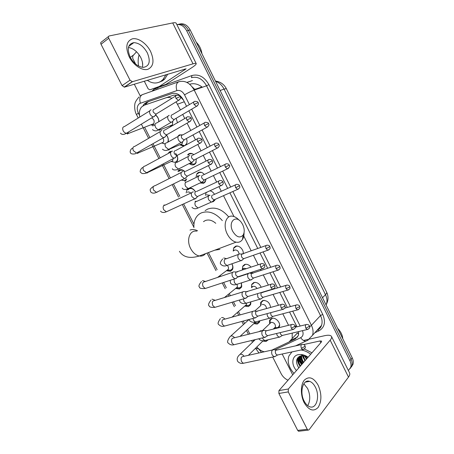 <?xml version="1.0" encoding="UTF-8"?>
<svg xmlns="http://www.w3.org/2000/svg" width="454" height="454" viewBox="0 0 454 454"><rect width="100%" height="100%" fill="white"/><g stroke="black" fill="none" stroke-linecap="round" stroke-linejoin="round"><path stroke-width="0.68" d="M269.631 323.702L269.614 320.286L271.85 318.345C275.686 317.085 281.037 322.981 279.335 326.608L278.569 327.771M260.607 305.758L260.692 302.375L262.849 300.486C267.241 300.349 269.824 302.665 270.595 307.437L270.595 307.386M251.527 287.666L251.72 284.352L253.792 282.524C257.026 282.042 259.495 283.625 261.192 287.274M242.402 269.438L242.703 266.209L244.683 264.455C246.987 263.882 249.104 264.784 251.034 267.162M252.339 272.042L252.004 273.075M233.225 251.09L233.634 247.952L235.518 246.278C238.912 244.785 243.98 249.683 243.185 253.724L243.202 253.61M209.873 190.799C211.791 191.151 213.329 192.337 214.492 194.346M215.145 199.38L214.725 200.328L213.085 201.792M196.094 176.612L196.877 173.746L198.307 172.475C200.39 171.646 202.393 172.316 204.311 174.484M205.991 179.092L205.248 181.884L203.732 183.24L199.936 183.019M188.881 154.269L187.57 154.888L188.858 153.741C190.453 152.998 192.104 153.293 193.818 154.627M196.361 158.832L195.708 163.344L194.323 164.575C192.751 165.284 191.128 164.995 189.46 163.707M179.529 135.349L178.206 135.916L179.358 134.9L182.917 134.844L179.983 135.048L179.273 135.581M186.395 138.561C187.315 140.933 187.218 142.976 186.1 144.695L185.771 145.087M176.146 118.284L177.457 122.733M259.126 331.619L260.647 330.79L262.333 330.716M268.274 339.745L266.061 341.459L262.821 341.056M259.819 320.813L259.506 322.13L257.242 324.077L253.803 323.634M250.835 301.853L250.557 304.702L248.378 306.592L244.734 306.098M241.505 282.848L241.551 287.178L239.457 289.005L235.66 288.483M231.875 263.791C233.061 265.908 233.265 267.832 232.482 269.562L230.49 271.31L226.529 270.76M189.715 187.99C192.014 187.973 193.909 189.216 195.413 191.719M195.038 198.869L192.462 199.845M180.964 169.665L177.809 171.226L179.143 170.057C180.93 169.268 182.758 169.711 184.619 171.379M186.271 180.039L184.846 181.299M171.368 151.471L168.621 152.709L169.819 151.664L171.913 151.25M175.636 153.282L177.128 155.643M177.168 155.739C178.047 158.123 177.945 160.154 176.844 161.84M166.635 135.184C168.213 137.409 168.706 139.69 168.116 142.028M155.62 114.987C157.72 116.621 158.826 118.84 158.928 121.638M171.896 98.297C169.892 97.349 167.963 97.173 166.119 97.775L144.23 105.203L141.523 107.036C139.452 109.613 138.884 112.944 139.821 117.03M183.444 100.067L180.244 96.708M177.242 95.124L173.604 95.198L144.23 105.203M294.294 336.3L297.438 332.878L298.709 334.076M180.454 109.925L176.107 101.844M288.568 325.291L282.791 313.782M278.506 305.253L273.058 294.402M268.376 285.078L263.269 274.897M261.039 270.459L260.488 269.358M258.178 264.761L253.417 255.279M251.204 250.858L243.781 236.074M233.98 216.552L223.499 195.668M221.291 191.276L218.959 186.622M216.672 182.071L213.397 175.55M211.184 171.141L208.403 165.602M206.11 161.034L203.233 155.302M201.008 150.876L197.779 144.446M195.475 139.843L193.007 134.929M190.765 130.468L187.088 123.148M184.761 118.505L182.712 114.431M271.952 350.079L289.033 341.987L292.155 338.553L292.228 333.1M256.833 346.964C258.945 349.489 261.413 351.101 264.234 351.793M144.701 127.443L149.877 137.607M152.975 143.702L160.183 157.85M163.253 163.888L170.415 177.951M173.473 183.949L179.807 196.395M183.626 203.897L193.943 224.162M208.409 252.572L217.148 269.733M220.139 275.612L220.548 276.418M223.629 282.467L226.342 287.796M229.315 293.642L230.377 295.719M233.481 301.814L235.484 305.752M238.446 311.563L240.138 314.889M243.27 321.046L244.553 323.56M247.543 329.434L249.831 333.934M253.003 340.165L253.559 341.249M183.768 146.171L179.801 144.826M205.446 195.396L206.105 192.53M275.084 328.639L274.046 328.333M170.937 126.507L170.102 125.832M186.18 192.922L186.952 189.624L189.08 188.472M153.032 126.019L151.233 124.68M176.867 24.59C180.908 24.17 184.182 26.241 186.696 30.81L349.909 360.703L351.044 359.228C352.168 361.566 352.446 363.75 351.873 365.782L350.261 368.449L351.873 365.782C352.446 363.75 352.168 361.566 351.044 359.228L188.467 30.412L351.044 359.228L352.179 357.763C353.297 360.09 353.57 362.269 352.996 364.301L351.39 366.963M177.542 24.505C181.946 23.364 185.59 25.333 188.467 30.412C185.59 25.333 181.946 23.364 177.542 24.505M179.33 24.13C183.728 22.989 187.36 24.953 190.226 30.015L352.179 357.763M186.56 106.287L183.371 99.914C180.306 94.608 176.498 92.497 171.953 93.569L146.875 102.15L144.219 103.932L143.01 105.771M144.957 104.948L146.08 103.296L148.73 101.514L172.145 93.507M301.587 364.693L298.539 360.084L301.587 364.693M298.233 359.358L297.711 357.803L298.233 359.358M130.298 57.352L133.834 54.798M288.029 380.219C285.021 378.84 282.74 376.689 281.174 373.756L272.689 357.031M140.144 95.749L134.282 84.189M349.909 360.703C351.033 363.047 351.311 365.237 350.738 367.269L348.394 370.538M296.99 326.818L289.567 311.994M287.28 307.437L279.772 292.438M277.513 287.927L269.92 272.763M267.678 268.286L260.006 252.969M257.776 248.514L229.894 192.819M227.67 188.387L219.725 172.52M217.5 168.076L209.493 152.09M207.257 147.624L199.198 131.529M196.945 127.029L188.841 110.838M289.521 341.731L295.191 339.042L298.335 335.574L298.704 331.562M297.642 336.942L291.337 340.086M129.203 56.841C125.202 47.256 126.269 41.246 132.403 38.823C138.209 37.517 146.642 43.51 150.609 51.506C154.513 60.666 153.571 66.607 147.783 69.343C142.204 71.011 133.391 65.2 129.203 56.841M147.329 52.88C143.657 46.359 139.157 42.943 133.828 42.636C128 43.93 126.791 48.771 130.202 57.164C133.862 63.588 138.283 66.988 143.458 67.368C149.485 66.142 150.773 61.313 147.329 52.88M128.431 47.5C133.419 48.351 137.528 51.699 140.763 57.545C142.522 61.142 143.072 64.4 142.414 67.317M159.178 86.521L149.911 89.824L148.157 88.836L144.287 81.187M135.627 64.054L132.693 58.254L132.801 55.961L136.529 51.762M166.045 84.291L191.509 67.867C194.766 65.751 196.332 64.337 196.224 63.628C196.037 63.202 194.97 63.271 193.018 63.838L132.415 81.714L124.475 87.134L186.095 68.815L159.394 86.413M165.829 84.399L149.911 89.824M196.196 63.571L176.22 23.285C175.931 22.649 174.767 22.535 172.719 22.938L109.198 35.957C108.37 36.263 108.217 37.024 108.739 38.25L101.015 44.254C100.499 43.045 100.652 42.284 101.486 41.978L108.551 36.462M124.475 87.134L122.081 85.619L130.02 80.165L108.739 38.25M130.02 80.165L132.415 81.714M122.081 85.619L101.015 44.254M165.943 74.677L163.037 79.484L160.892 81.306C156.573 83.877 152.039 83.536 147.283 80.284M138.635 66.085C137.851 62.073 138.01 58.316 139.123 54.815M167.747 74.138L164.836 78.928L162.697 80.744L159.138 82.231M142.687 65.336L142.403 62.181M196.276 42.25C199.351 45.281 201.241 49.094 201.934 53.697M232.771 231.398C236.472 237.221 239.939 238.441 243.162 235.053C244.712 232.164 244.558 228.68 242.703 224.605L241.585 222.744C235.921 214.146 227.675 221.87 232.771 231.398M244.042 232.806C244.093 235.45 243.582 237.658 242.493 239.423C240.955 241.749 238.821 242.663 236.097 242.164C232.635 241.29 229.718 238.634 227.352 234.202C222.591 225.292 226.058 214.606 232.874 216.263C235.053 216.7 237.119 217.999 239.065 220.173M215.763 223.311C212.194 220.224 208.704 219.305 205.282 220.548L203.488 221.666M219.912 249.394L214.799 250.171M193.926 227.63C193.642 223.811 194.335 220.485 195.997 217.653C197.325 215.474 199.124 213.879 201.394 212.875C208.636 210.384 215.616 212.966 222.329 220.604M205.117 210.628L207.722 209.061C215.071 206.547 222.08 209.181 228.742 216.955M152.527 124.464L154.025 125.344M151.835 124.447L152.465 124.441M152.527 124.43L153.628 123.755C154.735 121.275 154.054 119.334 151.596 117.938M151.125 109.857L150.728 109.947C149.406 110.657 149.196 112.07 150.092 114.181C150.995 115.787 152.113 116.667 153.452 116.809L154.15 116.701L155.251 115.327M153.872 109.232C152.919 109.749 152.771 110.77 153.424 112.297L155.853 114.209L157.027 113.489M158.775 121.729C158.804 118.863 157.697 116.678 155.455 115.174M162.067 143.055L165.148 144.049M161.408 143.067L162.044 143.038M162.203 142.999L163.168 142.318C163.956 141.058 163.871 139.639 162.907 138.05M161.862 130.559L161.238 130.684C159.95 131.45 159.751 132.88 160.648 134.986C161.499 136.518 162.56 137.363 163.832 137.522L164.637 137.397L165.682 136.087M164.41 130.054C163.485 130.604 163.344 131.643 163.99 133.164L166.295 135.014L167.498 134.327M167.651 142.289C168.661 140.002 168.292 137.664 166.561 135.269M170.608 152.135L170.119 152.459M171.578 161.55L174.977 162.356L176.788 161.102C177.769 159.598 177.855 157.788 177.06 155.677L176.986 155.512M170.931 161.579L171.567 161.522M171.816 161.437L172.645 160.773L173.11 158.656M172.526 151.142L171.68 151.29C170.42 152.101 170.239 153.554 171.13 155.648C171.93 157.112 172.94 157.93 174.149 158.106L175.057 157.952L176.038 156.715M174.881 150.739C173.973 151.324 173.842 152.379 174.489 153.895L176.68 155.677L177.889 155.035M184.449 171.408C182.877 170.154 181.367 169.853 179.92 170.505L178.74 171.544M181.294 180.09L184.46 180.596L186.793 178.995M183.013 171.589L182.048 171.754C180.823 172.622 180.652 174.092 181.538 176.18L184.409 178.547L185.408 178.377L186.322 177.219M185.283 171.283C184.398 171.907 184.279 172.974 184.92 174.484L186.997 176.209L188.211 175.607M179.012 173.61L178.286 173.808M195.328 191.73C193.563 188.977 191.509 187.99 189.176 188.768L187.882 189.908M190.742 193.149C189.71 192.07 188.66 191.736 187.598 192.15L187.406 192.252M193.404 191.9L192.354 192.087C191.157 193.001 190.998 194.499 191.883 196.571L194.601 198.863L195.685 198.665L196.537 197.592M195.612 191.696C194.755 192.354 194.641 193.438 195.282 194.942L197.246 196.605L198.466 196.043M227.868 270.261L230.547 270.368L232.3 268.83C232.987 267.327 232.823 265.658 231.812 263.814M234.23 271.804L232.902 272.099C231.824 273.206 231.716 274.778 232.584 276.821L234.786 278.813L236.148 278.506L236.693 277.825M260.704 263.916L236.267 272.008C235.495 272.809 235.422 273.949 236.052 275.43L237.981 276.9L235.263 278.852M230.972 270.187L227.482 270.124L228.271 269.313C228.771 268.093 228.487 266.833 227.42 265.539M237.204 288.018L239.513 288.046L241.352 286.446L241.403 282.876M244.258 291.457L242.873 291.78C241.823 292.932 241.732 294.521 242.595 296.558L244.683 298.482L246.102 298.147L246.562 297.569M271.015 284.272L246.267 291.763C245.512 292.597 245.449 293.749 246.079 295.225L247.918 296.655L245.143 298.528M240.098 287.796L236.596 287.853L237.346 287.053L237.187 284.442M246.505 305.656L249.161 305.304L250.341 303.964L250.648 301.91M254.217 310.979L252.782 311.336C251.76 312.528 251.681 314.14 252.543 316.171L254.524 318.027L256.368 317.187M281.253 304.492L256.204 311.393C255.466 312.256 255.415 313.425 256.039 314.894L257.787 316.279L254.966 318.078M249.161 305.304L245.659 305.485L246.357 304.685L246.528 303.3M255.761 323.169L258.167 322.715L259.438 320.916M264.103 330.376L262.628 330.762C261.635 331.999 261.566 333.633 262.423 335.654L264.307 337.447L266.112 336.675M291.423 324.582L266.072 330.892C265.357 331.789 265.312 332.969 265.936 334.433L267.605 335.778L264.733 337.504M258.167 322.715L254.66 323.015L255.403 321.994M265.584 340.557L266.095 340.472M273.921 349.642L272.411 350.062C271.441 351.351 271.39 352.996 272.241 355.011L274.034 356.742L275.788 356.044M301.524 344.541L275.879 350.267C275.186 351.197 275.147 352.389 275.771 353.848L277.36 355.147L274.443 356.804M270.459 319.48L269.71 320.064M171.107 125.718L171.64 126.104M170.5 125.667L171.186 125.662M171.311 125.639L172.441 124.895L172.764 121.524M169.234 115.378L168.769 115.481C167.526 116.19 167.344 117.569 168.218 119.629C169.075 121.178 170.137 122.024 171.396 122.166L172.083 122.058L173.082 120.826M171.896 114.805C171.005 115.316 170.874 116.32 171.51 117.807L173.808 119.652L174.898 119.016M180.806 144.684L184.273 145.575L180.953 144.622M180.215 144.644L180.902 144.605M181.129 144.542L182.105 143.804L182.633 141.966M179.625 135.553L178.955 135.678C177.741 136.433 177.571 137.834 178.439 139.883C179.256 141.364 180.266 142.187 181.464 142.34L182.247 142.21L183.189 141.046M182.111 135.082C181.237 135.627 181.118 136.643 181.748 138.124L183.938 139.911L185.045 139.304M185.13 145.257L186.719 143.481M192.212 153.662L189.471 153.872L188.257 154.95M190.453 163.525L193.949 164.263L195.878 162.867L196.298 162.084M189.874 163.502L190.555 163.434M189.914 155.597L189.074 155.745C187.888 156.551 187.735 157.969 188.603 160.012L191.474 162.39L192.348 162.237L193.228 161.142M192.258 155.223C191.406 155.807 191.299 156.834 191.923 158.31L194.006 160.041L195.118 159.468M190.941 163.287L191.707 162.6M201.44 172.367L198.903 172.588L197.564 173.78M200.764 182.621L203.988 182.673L205.81 180.584M200.049 175.516L199.13 175.681C197.972 176.532 197.831 177.979 198.693 180.011L201.428 182.309L202.382 182.133L203.199 181.112M202.342 175.238C201.508 175.851 201.406 176.895 202.036 178.371L204.011 180.039L205.129 179.506M198.886 175.84L197.337 175.965M207.137 192.059L206.825 192.49M213.125 201.298L215.094 199.402M209.657 195.305L206.451 194.823M210.123 195.299L209.118 195.492C207.994 196.389 207.864 197.853 208.721 199.879L211.32 202.098L212.353 201.899L213.102 200.963M212.358 195.124C211.547 195.77 211.456 196.832 212.08 198.296L213.959 199.908L215.071 199.414M210.599 190.964L209.708 190.873M237.692 246.119L236.074 246.323L234.309 247.895M239.054 253.979C238.634 251.136 237.187 249.814 234.707 250.018L233.844 250.642M239.911 253.905L238.713 254.166C237.669 255.205 237.573 256.726 238.424 258.723L240.654 260.732L241.88 260.46L242.425 259.779M266.072 245.546L242.027 254.019C241.278 254.768 241.21 255.863 241.829 257.316L243.44 258.769L244.513 258.394M245.228 264.483L243.372 266.129M246.386 268.723L243.906 268.252L242.901 269.046M248.452 273.478C247.436 274.562 247.351 276.1 248.202 278.092L250.319 280.033L251.601 279.726L252.066 279.148M276.134 265.516L251.788 273.399C251.062 274.182 251.005 275.294 251.618 276.736L253.463 278.171L250.756 280.067M251.607 273.314L252.288 272.06M255.46 282.371L254.331 282.536L252.384 284.249M257.009 288.551C255.954 286.82 254.637 286.094 253.06 286.383L251.919 287.337M257.509 293.653L257.912 297.336L259.932 299.209L261.652 298.391M261.493 292.66C260.783 293.471 260.738 294.601 261.345 296.036L263.104 297.427L260.346 299.254M264.262 300.344L263.377 300.486L261.351 302.256L260.902 305.497M266.975 313.674L267.565 316.461L269.483 318.271L271.174 317.516M270.663 312.681L271.015 315.212L272.689 316.563L269.892 318.316M266.498 308.572C266.22 305.78 264.773 304.39 262.151 304.407M272.372 318.322L270.272 320.144L269.886 323.452M275.771 328.026L278.251 327.487L279.613 325.121M278.251 327.487L274.738 327.845L275.408 326.999C275.567 324.065 274.159 322.51 271.191 322.317L262.196 330.853M276.582 333.491L277.156 335.461L278.983 337.214L280.634 336.522M280.186 332.617L280.617 334.269L282.218 335.58L279.375 337.265M304.163 402.681C300.361 395.258 300.525 384.561 304.384 380.089C309.089 375.901 313.68 377.603 318.152 385.202C321.801 393.788 321.807 401.194 318.152 407.414C313.555 412.016 308.89 410.439 304.163 402.681M315.36 387.131C313.776 384.061 311.864 382.143 309.622 381.377C303.096 378.778 299.231 392.006 304.152 401.098C305.712 404.088 307.574 405.978 309.741 406.767C316.534 409.491 320.195 395.996 315.36 387.131M303.828 383.755L307.568 388.425C310.411 394.957 310.462 400.7 307.721 405.655M292.716 374.845L282.184 354.006M303.505 340.46L324.593 335.705C328.321 334.904 330.614 335.137 331.465 336.403C331.948 337.316 331.516 338.576 330.171 340.171L288.335 389.004L288.273 391.904L278.881 393.459L278.96 390.593L321.319 342.106L321.665 341.141L319.979 340.96L303.715 344.541M331.528 336.527L349.552 372.876C350.113 373.96 349.762 375.367 348.496 377.092L309.043 429.819L308.09 430.148L307.245 429.28L288.273 391.904M299.237 431.169L298.533 431.249L297.693 430.392L278.881 393.459M303.221 362.825L300.111 358.444M299.782 357.775L299.231 356.492M293.976 373.409C288.823 367.496 287.127 361.702 288.88 356.032L291.933 351.918M291.44 352.321L291.718 351.964M307.931 357.434L303.136 355.709L301.155 355.794C295.951 357.809 295.162 361.844 298.783 367.905M296.456 370.566C290.929 364.517 291.865 355.783 298.335 354.653L300.928 354.489C303.368 354.682 305.758 355.596 308.101 357.236M302.097 354.636L301.581 354.852M299.861 356.18L298.965 357.684C298.074 360.198 298.613 362.916 300.593 365.833M302.404 354.863L301.876 355.017M299.912 356.157L298.567 358.127C297.676 360.641 298.221 363.359 300.196 366.282M301.768 364.488C299.793 361.577 299.254 358.87 300.145 356.362L300.514 355.947C299.651 358.444 300.19 361.146 302.154 364.046M301.717 355.72C301.501 357.854 302.16 360.033 303.709 362.269M301.388 355.76C301.025 357.99 301.672 360.311 303.323 362.712M303.278 355.726L305.247 360.504M302.846 354.79L302.841 355.55M302.852 355.692L304.861 360.947M305.366 356.186L306.773 358.756M304.77 356.004L306.393 359.193M307.471 356.81L307.914 357.457M301.064 349.96C304.407 350.482 307.625 351.912 310.723 354.239M304.356 348.967L311.977 352.798M337.634 328.327C340.716 331.511 342.435 334.99 342.793 338.763M300.514 355.987C300.679 358.325 301.598 360.589 303.266 362.769M298.948 356.668L298.567 358.127M298.948 357.718C299.112 360.067 300.037 362.343 301.717 364.545M297.387 358.268C297.217 360.941 298.142 363.631 300.156 366.333M304.685 355.981L305.009 356.674M302.341 354.88L302.415 355.312M302.489 355.681L303.437 358.32M300.713 355.896L301.848 359.982M299.141 356.543L300.253 361.651M297.591 357.962L298.647 363.342M192.309 87.009L195.152 89.767M178.462 95.181L178.354 94.398M146.71 104.346L146.699 102.683M173.604 95.198L166.119 97.775M184.29 101.753L177.576 104.199M296.377 325.597L295.27 326.738M202.371 87.253C198.171 83.996 193.937 82.986 189.659 84.234M326.642 292.143C326.942 292.716 326.557 293.562 325.49 294.68L224.049 89.08L226.302 88.609L326.642 292.143M326.074 304.94L326.318 304.367C327.408 301.382 327.13 298.153 325.49 294.68L322.516 297.733M220.128 90.522L224.049 89.08C222.017 85.142 219.197 82.571 215.599 81.351M201.349 87.179L194.828 89.381M190.226 30.015L186.696 30.81M194.925 89.5L197.405 88.984M194.897 89.466L195.351 89.359M155.994 88.587L157.68 87.781L158.009 89.109M189.409 104.596L184.534 94.846C182.485 91.294 179.926 89.881 176.861 90.613L139.537 103.552C136.972 105.737 136.563 108.898 138.317 113.035L139.492 115.344M136.495 114.607L138.317 113.035M151.778 91.316L154.031 89.279L155.921 88.343L191.934 75.534C198.756 73.809 204.413 76.845 208.908 84.643L322.732 314.384C325.904 322.011 324.638 327.499 318.935 330.841L314.804 332.782M153.6 90.669L154.264 89.943M176.861 90.613C175.602 86.022 176.271 83.059 178.876 81.726C185.005 80.199 190.118 82.991 194.221 90.091L206.553 85.795C202.563 78.865 197.535 76.158 191.469 77.679L191.934 75.534M140.388 103.143C139.151 98.773 139.872 95.919 142.539 94.58L178.717 81.782M140.848 95.419L142.272 94.682M184.534 94.846C187.967 92.815 191.191 91.231 194.221 90.091L311.416 325.319L320.507 315.581L206.553 85.795L208.908 84.643M309.634 326.823L311.416 325.319C313.147 328.929 313.504 332.266 312.488 335.33L321.506 325.41C322.522 322.385 322.192 319.111 320.507 315.581L322.732 314.384M317.153 330.223C319.236 329.218 320.683 327.612 321.506 325.41C320.933 327.379 319.667 328.912 317.704 329.996L317.596 329.996M258.065 348.303L261.521 352.4M274.897 349.864L300.661 337.702C303.079 336.3 303.681 333.957 302.466 330.671M300.168 326.04L292.722 311.16M290.429 306.581L282.904 291.525M280.634 286.99L273.024 271.77M270.771 267.27L263.082 251.891M260.84 247.419L232.874 191.497M230.649 187.042L222.676 171.107M220.445 166.646L212.415 150.592M210.168 146.103L202.087 129.94M199.828 125.423L191.696 109.164M318.935 330.841L317.704 329.996M155.972 89.83L155.921 88.343M308.101 340.182L305.684 341.158C303.868 340.999 302.194 339.842 300.661 337.702M255.619 348.462L258.292 348.751M186.838 82.39L192.439 80.557L186.98 82.463M166.141 134.605L166.357 135.031M168.071 138.413L168.23 138.731M175.602 153.299L175.749 153.588M177.457 156.953L177.627 157.294M319.463 328.622L318.992 328.174M148.73 101.514L146.875 102.15M296.53 337.617L295.191 339.042M193.018 63.838L172.719 22.938M184.943 69.854L184.557 69.087M196.65 231.182C189.806 229.752 186.055 240.104 190.646 248.542C192.927 252.747 195.805 255.233 199.283 255.999C201.82 256.397 203.886 255.619 205.492 253.667M197.581 230.797C194.84 229.406 192.314 229.162 190.005 230.07M175.999 98.404L180.17 96.56C180.261 95.76 179.165 95.312 176.878 95.215C175.539 95.419 175.25 96.481 175.999 98.404L178.445 100.419L179.585 99.755M149.769 110.85L124.532 126.518C122.659 126.882 122.2 128.295 123.159 130.763L123.272 130.962C124.146 132.381 125.219 133.136 126.479 133.226L128.13 132.216M127.478 134.078L128.561 131.955M186.844 120.021L190.969 118.108C191.094 117.376 190.027 116.928 187.769 116.763C186.395 116.956 186.083 118.04 186.844 120.021L189.17 121.961L190.334 121.326M160.358 131.524L134.815 146.358C132.886 146.699 132.403 148.14 133.374 150.677L136.523 153.06L138.209 152.101M137.46 153.56L138.521 151.925M197.615 141.483L201.689 139.514C201.848 138.833 200.81 138.385 198.58 138.164C197.167 138.345 196.849 139.452 197.615 141.483L199.822 143.356L200.997 142.749M145.876 173.053L147.385 172.923L148.327 171.811M170.88 152.05L145.025 166.062C143.044 166.391 142.545 167.855 143.521 170.466L146.511 172.775L148.214 171.867M208.312 162.804L212.341 160.773C211.922 159.785 210.911 159.337 209.317 159.422C207.87 159.587 207.54 160.716 208.312 162.804L210.406 164.609L211.592 164.036M181.333 172.435L155.166 185.646C153.14 185.953 152.623 187.445 153.605 190.124L156.443 192.36L157.243 192.167M153.327 186.577C153.072 186.492 149.763 189.012 150.2 190.135L150.643 191.838C152.05 193.398 153.98 193.569 156.443 192.36L158.157 191.514M218.942 183.978L222.92 181.884C222.534 180.936 221.552 180.488 219.969 180.527C218.499 180.686 218.158 181.838 218.942 183.978L220.922 185.72L222.114 185.181M191.724 192.683L165.239 205.106C163.173 205.395 162.634 206.916 163.627 209.663L166.317 211.825L168.025 211.042M165.409 205.026L163.866 205.094M260.721 267.247L264.517 264.92C264.245 264.109 263.354 263.643 261.833 263.536C260.284 263.666 259.915 264.903 260.721 267.247L262.327 268.757L263.468 268.365M232.647 272.343L204.839 281.718C202.654 281.957 202.07 283.585 203.086 286.599L205.259 288.489L206.876 287.961M205.503 281.497L202.546 280.572M270.993 287.717L274.375 285.929L274.744 285.328C274.511 284.556 273.637 284.091 272.111 283.937C270.556 284.062 270.181 285.322 270.993 287.717L272.514 289.17L273.631 288.818M242.714 291.933L214.566 300.571C212.364 300.803 211.774 302.455 212.795 305.531L214.861 307.358L216.433 306.893M215.27 300.355L212.069 299.152M281.196 308.05L284.562 306.257L284.902 305.604C284.681 304.855 283.824 304.384 282.314 304.197C280.754 304.328 280.379 305.61 281.196 308.05L282.638 309.446L283.727 309.134M252.719 311.393L224.236 319.31C222.017 319.531 221.421 321.211 222.443 324.349L224.407 326.114L225.933 325.705M224.951 319.105C223.867 317.874 222.727 317.38 221.535 317.618M291.332 328.242L294.68 326.443L294.992 325.745C294.805 325.03 293.959 324.553 292.45 324.326C290.883 324.451 290.509 325.762 291.332 328.242L292.699 329.593L293.755 329.32M234.553 337.748C233.452 336.357 232.249 335.767 230.938 335.977L229.764 336.981C227.477 340.432 227 342.481 228.334 343.122C230.002 344.779 231.858 345.324 233.901 344.756L235.376 344.399M262.656 330.733L233.833 337.929C231.608 338.145 231.007 339.853 232.034 343.048L233.901 344.756L264.307 337.447M301.394 348.303L304.73 346.504L305.014 345.755C304.838 345.051 304.004 344.575 302.517 344.319C300.945 344.45 300.571 345.778 301.394 348.303L302.699 349.608L303.72 349.37M244.076 356.271C242.981 354.727 241.715 354.046 240.291 354.222L239.065 355.255C237.113 357.309 236.682 359.398 237.782 361.515C239.44 363.2 241.29 363.79 243.344 363.285L244.757 362.979M272.525 349.955L243.372 356.43C241.136 356.645 240.535 358.376 241.568 361.634L243.344 363.285L274.034 356.742M194.079 104.46L198.086 102.638C198.222 101.9 197.161 101.463 194.897 101.333C193.62 101.531 193.347 102.576 194.079 104.46L196.395 106.401L197.456 105.805M167.918 116.275L156.749 122.938C154.956 123.267 154.542 124.674 155.501 127.148L155.608 127.347C156.465 128.749 157.481 129.509 158.667 129.611L160.194 128.72M159.121 130.525L160.262 128.681M204.584 125.486L208.539 123.607C208.698 122.909 207.66 122.472 205.429 122.296C204.118 122.484 203.84 123.55 204.584 125.486L206.786 127.364L207.858 126.791M167.163 150.041L168.979 149.956L169.955 148.816M178.178 136.404L166.879 142.721C165.04 143.033 164.609 144.463 165.579 147.005L168.593 149.394L170.137 148.549M215.009 146.37L218.924 144.434C218.527 143.453 217.517 143.016 215.894 143.124C214.555 143.299 214.26 144.383 215.009 146.37L217.103 148.186L218.192 147.641M177.486 169.461L179.245 168.933M188.376 156.403L176.947 162.373C175.062 162.674 174.614 164.127 175.59 166.737L178.456 169.053L180.017 168.252M225.371 167.117L229.242 165.125C228.873 164.183 227.891 163.741 226.285 163.803C224.917 163.973 224.611 165.08 225.371 167.117L227.358 168.865L228.453 168.355M198.506 176.266L186.946 181.901C185.022 182.19 184.551 183.671 185.544 186.35L188.262 188.586L189.829 187.843M186.089 182.043L185.346 182.241M235.666 187.729L239.491 185.675C239.15 184.767 238.185 184.33 236.602 184.352C235.212 184.511 234.9 185.635 235.666 187.729L237.55 189.414L238.645 188.932M208.579 195.997L196.871 201.309C194.914 201.582 194.431 203.086 195.43 205.832L198.012 208L199.573 207.308M196.696 201.298L195.038 201.349M266.129 248.735L269.829 246.522C269.551 245.699 268.654 245.251 267.128 245.171C265.681 245.313 265.346 246.505 266.129 248.735L267.752 250.256L268.813 249.876M238.429 254.433L226.257 258.797C224.214 259.035 223.703 260.624 224.719 263.558L226.938 265.516L228.436 264.994M226.574 258.684L223.754 257.986M276.151 268.808L279.806 266.543C279.573 265.755 278.688 265.306 277.161 265.181C275.697 265.318 275.362 266.526 276.151 268.808L277.695 270.272L278.739 269.926M233.958 279.085L234.463 282.751L236.472 284.454L237.936 283.988M286.111 288.744L289.397 287.002L289.726 286.429C289.504 285.662 288.636 285.208 287.121 285.055C285.651 285.191 285.316 286.423 286.111 288.744L287.575 290.163L288.596 289.851M243.372 298.874L244.042 301.632L245.949 303.278L247.379 302.863M296.002 308.555L299.277 306.808L299.578 306.183C299.39 305.457 298.533 304.997 297.018 304.799C295.543 304.935 295.202 306.189 296.002 308.555L297.398 309.923L298.391 309.645M252.923 318.453L253.565 320.399L255.375 321.982L256.76 321.619M305.831 328.236L309.089 326.483L309.361 325.813C309.185 325.104 308.345 324.633 306.847 324.411C305.366 324.548 305.026 325.824 305.831 328.236L307.159 329.553L308.124 329.309M262.543 337.872L263.025 339.053L264.744 340.579L266.084 340.262M348.496 377.092L330.171 340.171M297.693 430.392L307.245 429.28M320.83 342.668L319.979 340.96M278.96 390.593L288.335 389.004M302.665 363.461L300.378 360.323M299.731 359.086L298.846 356.736M297.387 333.043L292.155 338.553M189.358 188.325L189.988 187.979M259.665 331.482L260.267 330.904M196.877 173.746L198.194 173.059M242.703 266.209L245.115 264.336M251.72 284.352L253.973 282.473M260.692 302.375L262.781 300.508M269.614 320.286L271.549 318.436M326.676 292.211C328.582 296.269 328.463 300.321 326.318 304.367L325.978 304.736M226.302 88.609C224.009 84.24 220.394 81.726 215.451 81.062M195.118 89.727L197.547 88.91M352.996 364.301L350.738 367.269M194.635 89.16L197.586 88.922M146.08 103.296L144.219 103.932M139.026 96.957C136.166 100.294 134.776 102.763 134.861 104.369C134.56 104.539 134.265 110.821 136.478 114.578L138.232 118.017M295.577 345.852L307.733 340.267L312.488 335.33M258.996 352.957L255.517 348.258M141.364 124.163L148.594 138.357M151.687 144.434L158.883 158.554M161.953 164.581L169.098 178.615M172.151 184.602L178.518 197.098M182.292 204.504L193.898 227.295M207.035 253.082L215.962 270.612M218.964 276.503L219.163 276.889M222.239 282.927L225.19 288.716M228.169 294.572L228.975 296.15M232.073 302.233L234.355 306.711M237.323 312.539L238.719 315.286M241.851 321.426L243.446 324.565M246.448 330.45L248.406 334.292M251.573 340.506L252.481 342.293M133.828 42.636L128.754 46.393M124.163 87.179L132.103 81.76M163.037 79.484L164.836 78.928M243.162 235.053L242.493 239.423M179.415 251.334C184.812 259.614 194.369 257.446 199.283 255.999L236.097 242.164M152.482 124.447L154.491 125.1M120.509 133.153C121.803 134.838 123.794 134.861 126.479 133.226L153.452 116.809M127.097 132.846L127.018 133.607L127.994 133.612L153.628 123.755M180.17 96.56C181.106 97.599 180.527 98.881 178.445 100.419L155.853 114.209M156.261 114.158L154.025 116.74M175.726 95.93L154.354 109.159M162.084 143.05L165.188 143.929M132.88 148.129C130.61 148.503 129.504 152.221 130.616 152.839C130.406 154.275 135.303 154.451 136.523 153.06L163.832 137.522M137.165 152.697L137.176 153.021L138.061 153.026L163.168 142.318M190.969 118.108C191.906 119.181 191.304 120.469 189.17 121.961L166.295 135.014M166.703 134.974L164.405 137.471M186.594 117.444L164.972 129.969M171.612 161.533L174.977 162.356M143.135 167.435C140.922 167.747 139.372 172.123 140.661 172.401L142.074 173.53C144.241 173.672 145.717 173.417 146.511 172.775L174.149 158.106M201.689 139.514C202.643 140.621 202.019 141.903 199.822 143.356L176.68 155.677M176.788 161.102L177.395 160.812M172.645 160.773L148.061 172.321M177.077 155.654L174.711 158.071M197.394 138.81L175.511 150.632M181.498 179.988L184.46 180.596M156.443 192.36L184.409 178.547M212.341 160.773C211.933 161.335 214.47 161.686 210.406 164.609L186.997 176.209M187.388 176.197L184.954 178.53M208.119 160.024L185.981 171.164M160.563 211.161C161.755 212.642 163.673 212.869 166.317 211.825L194.601 198.863M222.92 181.884C222.795 182.548 224.651 183.654 220.922 185.72L197.246 196.605M197.632 196.599L195.141 198.858M218.777 181.089L196.372 191.56M201.519 281.48C198.914 284.539 198.29 286.468 199.647 287.257C199.402 288.318 201.27 288.727 205.259 288.489L234.786 278.813M237.578 271.918L234.718 271.969M264.517 264.92C264.671 266.453 265.874 266.997 262.327 268.757L237.641 276.878M232.3 268.83L232.874 268.393M228.271 269.313L217.602 277.411M210.985 300.094C208.488 303.334 207.915 305.304 209.266 305.99C209.453 307.114 211.314 307.568 214.861 307.358L244.683 298.482M247.6 291.65L244.723 291.621M274.744 285.328C274.897 286.962 276.128 287.376 272.514 289.17L247.589 296.621M241.352 286.446L241.908 285.986M237.346 287.053L224.441 297.54M220.4 318.6C218.011 321.943 217.489 323.946 218.828 324.61C220.44 326.233 222.301 326.732 224.407 326.114L254.524 318.027M257.56 311.257L254.66 311.149M284.902 305.604C285.061 307.279 286.275 307.727 282.638 309.446L257.475 316.239M250.341 303.964L250.892 303.482M246.357 304.685L232.028 317.142M269.483 318.271L255.375 321.982C252.997 322.635 251.022 322.119 249.445 320.428L249.013 319.508L230.842 336.005M266.402 330.665L264.529 330.54M294.992 325.745C295.162 327.51 296.354 327.913 292.699 329.593L267.298 335.733M259.274 321.392L259.813 320.887M255.318 322.226L240.053 336.374M255.239 339.626L240.07 354.285M276.276 349.989L274.329 349.813M305.014 345.755C305.043 347.208 306.683 347.775 302.699 349.608L277.065 355.102M263.133 340.744L248.361 355.323M171.22 125.673L171.958 125.917M152.487 129.623C154.752 131.308 156.812 131.302 158.667 129.611L171.396 122.166M198.086 102.638C198.994 103.631 198.432 104.885 196.395 106.401L173.808 119.652M172.441 124.895L159.734 129.986L158.985 129.929L159.002 129.418M174.183 119.612L171.918 122.109M193.824 101.968L172.372 114.731M162.458 149.235C164.552 150.841 166.595 150.893 168.593 149.394L181.464 142.34M208.539 123.607C209.464 124.629 208.88 125.877 206.786 127.364L183.938 139.911M182.105 143.804L169.053 149.36M184.307 139.883L181.98 142.301M204.345 122.903L182.656 134.991M190.612 163.446L193.949 164.263M172.361 168.729C173.042 170.874 177.667 169.751 178.456 169.053L191.474 162.39M218.924 144.434C218.828 144.911 220.536 146.086 217.103 148.186L194.006 160.041M194.369 160.018L191.985 162.362M214.804 143.691L192.865 155.12M201.287 182.372L203.568 182.837M182.202 188.104C183.927 190.725 187.105 188.858 188.262 188.586L201.428 182.309M229.242 165.125C230.28 165.914 229.65 167.163 227.358 168.865L204.011 180.039M204.368 180.028L201.928 182.292M225.19 164.337L203.012 175.113M191.985 207.353C193.642 208.965 195.651 209.181 198.012 208L211.32 202.098M239.491 185.675C239.292 186.316 241.29 187.207 237.55 189.414L213.959 199.908M214.305 199.908L211.808 202.098M235.512 184.846L213.085 194.982M233.719 250.733L233.855 250.148M240.654 260.732L226.938 265.516C224.526 266.402 222.539 266.033 220.979 264.41C219.725 263.53 220.292 261.708 222.681 258.945M243.225 253.928L240.37 254.047M269.829 246.522C269.954 247.969 271.197 248.412 267.752 250.256L243.44 258.769M243.758 258.791L241.102 260.755M242.822 269.103L242.975 268.314M250.319 280.033L236.472 284.454C234.06 285.254 232.079 284.834 230.524 283.194L230.172 280.322M253.014 273.291L250.148 273.336M279.806 266.543C279.948 268.047 281.151 268.513 277.695 270.272L253.15 278.143M247.356 273.677L246.76 274.154M238.208 276.968L248.253 273.666M251.885 287.371L252.044 286.366M259.932 299.209L245.949 303.278C243.554 303.998 241.573 303.527 240.013 301.87L239.462 300.037M262.741 292.535L261.311 292.518M289.726 286.429C289.862 287.989 291.076 288.432 287.575 290.163L262.804 297.398M286.122 285.35L262.435 292.427M260.925 305.474L254.637 311.132M299.578 306.183C299.691 307.852 300.991 308.118 297.398 309.923L272.4 316.529M296.048 305.06L284.817 308.101M278.983 337.214L264.744 340.579C262.401 341.164 260.42 340.596 258.82 338.877L258.757 338.78M309.361 325.813C309.497 327.493 310.752 327.845 307.159 329.553L281.94 335.546M275.408 326.999L273.285 329.082M305.905 324.644L295.253 327.238M309.622 381.377L305.315 382.126M298.533 431.249L308.09 430.148M303.136 355.709L300.928 354.489"/></g></svg>
